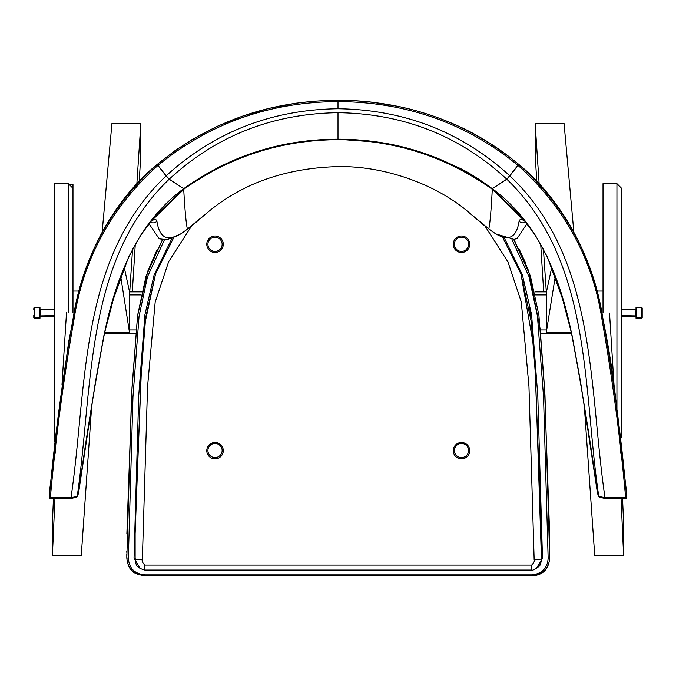 <?xml version="1.0" encoding="UTF-8"?>
<svg xmlns="http://www.w3.org/2000/svg" width="676" height="676" viewBox="0 0 676 676"><rect width="100%" height="100%" fill="white"/><g stroke="black" fill="none" stroke-linecap="round" stroke-linejoin="round"><path stroke-width="1.01" d="M66.502 312.549L61.981 384.931M72.983 291.06L79.489 291.06M54.95 498.398L52.398 555.545L52.424 522.548L53.446 498.398M55.356 453.165L55.854 441.453M91.615 407.036L81.264 555.613L52.398 555.545M492.17 188.596L492.322 188.714C538.975 222.776 560.049 278.301 571.068 330.986C581.275 384.796 590.089 438.918 597.508 493.37L598.801 496.505L604.986 497.595L625.638 497.595L625.638 498.398A1.031 1.006 180 0 0 626.669 497.367L626.669 497.367A1.031 1.006 180 0 0 626.669 497.257L626.669 493.1L617.34 414.413L626.669 493.1A1.031 1.006 0 0 1 626.669 493.21L626.669 493.21A1.031 1.006 0 0 1 626.669 493.319M492.322 188.714L506.823 179.224L518.695 164.378C565.609 206.619 593.722 258.291 603.043 319.385C613.411 378.07 621.286 437.364 626.669 497.257L625.638 497.595C620.264 437.828 612.414 378.678 602.096 320.128C592.844 259.17 564.84 207.616 518.078 165.468M599.823 497.392L604.986 498.381L625.638 498.398L604.986 498.381L598.801 496.505C582.678 389.444 592.801 262.313 506.823 179.224M604.986 497.595L604.986 498.381L604.986 497.595C588.627 387.137 597.516 259.052 509.907 175.904M617.442 415.343C613.918 378.433 608.163 342.031 600.178 306.135C597.947 295.108 594.153 281.841 588.788 266.344C577.143 231.344 551.371 190.793 518.729 164.378L518.695 164.378M492.255 188.739L521.196 216.464L535.35 235.248L547.374 256.99L562.483 298.691L571.972 334.95L580.574 381.94L597.508 493.362A1.031 1.006 157.4 0 0 597.576 493.598L598.868 496.767M492.17 188.672C478.422 178.489 466.77 171.281 457.221 167.048L419.931 152.007L397.657 145.94L377.309 142.137L338 139.256L338 112.698C403.369 113.585 459.612 135.741 506.747 179.157L509.831 175.836C461.733 132.014 404.459 109.656 338 108.751L338 100.276C406.69 100.707 466.896 122.06 518.619 164.31L518.002 165.4C466.465 123.294 406.462 102.017 338 101.586L338 100.276C269.31 100.707 209.104 122.06 157.381 164.31L157.998 165.4C209.535 123.294 269.538 102.017 338 101.586L338 108.751C271.575 109.639 214.3 132.006 166.169 175.836L157.998 165.4M149.954 222.345L184.21 188.959C230.186 156.452 281.453 140.025 338 139.679L338 139.197C394.945 139.315 446.363 155.801 492.238 188.655L506.747 179.157M157.381 164.31L175.135 150.554L192.161 139.51L217.258 126.319L242.684 116.095L268.938 108.405L296.029 103.217L314.855 101.138L338 100.242C355.263 100.344 366.341 101.535 371.285 102.11L397.699 106.309C415.495 109.926 433.215 115.435 450.858 122.838C474.662 132.724 497.266 146.548 518.653 164.31L518.619 164.31M509.831 175.836L518.002 165.4M183.83 188.596L183.762 188.655C229.637 155.801 281.055 139.315 338 139.197L338 112.698C272.521 113.636 216.269 135.783 169.254 179.157L166.169 175.836M183.745 188.739L154.804 216.464L140.65 235.248L128.626 256.99L113.517 298.691L104.028 334.95L95.426 381.94L78.492 493.362C85.911 438.918 94.724 384.796 104.932 330.986C115.951 278.301 137.025 222.776 183.678 188.714L169.254 179.157M78.492 493.37A1.031 1.006 22.6 0 1 78.424 493.598A1.031 1.031 0 0 0 78.492 493.362L77.199 496.505L71.014 497.595L50.362 497.595C55.736 437.828 63.586 378.678 73.904 320.128C83.156 259.17 111.16 207.616 157.922 165.468L157.305 164.378C110.391 206.619 82.278 258.291 72.957 319.385C62.589 378.07 54.714 437.364 49.331 497.257L49.331 493.1A1.031 1.006 180 0 0 49.331 493.21L49.331 493.21A1.031 1.006 180 0 0 49.331 493.319M49.331 493.091L58.66 414.413L49.331 493.091A1.031 1.031 0 0 0 49.331 493.21L49.331 497.367A1.031 1.006 -0 0 0 50.362 498.373L71.014 498.381L71.014 497.595C87.365 387.103 78.501 259.052 166.093 175.904L157.922 165.468M50.337 498.398A1.031 1.031 0 0 1 49.331 497.257L50.362 497.595L50.362 498.398L71.014 498.398L76.177 497.392M71.014 497.595L71.014 498.381L77.199 496.505C93.178 386.19 84.61 259.914 169.177 179.224L166.093 175.904M183.678 188.714L169.177 179.224M58.558 415.343L68.665 341.862L75.822 306.135L80.191 288.441L87.212 266.344C98.857 231.344 124.629 190.793 157.271 164.378L157.305 164.378M78.424 493.598L77.132 496.767M129.707 292.632L124.181 267.096M104.67 332.288L129.699 332.288L129.699 291.035M120.658 276.121L129.699 333.826M139.205 181.295L140.836 155.201L140.836 123.522L136.865 183.745M132.581 248.988L129.707 292.421M132.319 291.888L135.301 244.019M104.273 333.91L129.699 333.91M102.127 232.409L111.946 123.438L140.836 123.522M549.706 551.768L549.639 533.778M513.735 239.448L528.683 271.051L513.904 239.422M162.434 239.726L147.85 270.983L162.434 239.726M147.74 271.287L162.595 239.752M584.385 407.036L594.736 555.613L623.602 555.545L623.576 522.548L622.554 498.398M620.644 453.165L620.036 438.868M621.05 498.398L623.602 555.545M603.017 291.06L596.511 291.06M609.524 313.072L614.019 384.931M536.795 181.295L535.164 155.201L535.164 123.522L564.054 123.438L573.873 232.409M551.819 267.096L546.293 292.632M546.293 291.736L543.419 248.988M535.164 123.522L539.135 183.745M546.293 292.421L546.233 291.736M543.681 291.888L540.699 244.019M571.727 333.91L546.301 333.91L546.301 291.035M571.33 332.288L546.301 332.288L555.342 276.121M33.8 309.912L33.8 308.535M34.417 318.227L39.985 318.227L39.985 307.394L34.417 307.394L34.417 318.227L33.8 317.61L33.8 315.193M136.028 333.124L129.699 333.124L129.699 333.969L135.96 333.969L129.699 333.969M540.487 333.124L546.301 333.124L546.301 333.969L540.563 333.969L546.301 333.969M68.344 312.549L68.344 183.652L72.983 188.291L72.983 312.549M55.322 441.453L54.426 441.453L54.426 183.652L68.344 183.652M68.859 184.168L72.983 184.168L72.983 193.936M616.934 410.822L616.934 183.652L621.574 188.291L621.574 437.33L620.331 438.572M603.017 312.549L603.017 183.652L616.934 183.652M642.2 308.011L642.2 317.086L641.583 317.703L641.583 307.394L642.2 308.011M641.583 307.394L636.015 307.394L636.015 318.227L641.583 318.227L641.583 317.703L636.015 317.703M642.2 312.447L642.2 309.912M642.2 317.61L641.583 318.227M207.988 451.483A7.115 7.047 180 0 1 214.038 443.524A7.115 7.047 180 0 1 222.074 449.523A7.115 7.047 180 0 1 216.024 457.475A7.115 7.047 180 0 1 207.988 451.483M206.864 451.796A8.247 8.171 180 0 1 214.453 442.51A8.247 8.171 180 0 1 223.283 450.664A8.247 8.171 180 0 1 215.61 458.81A8.247 8.171 180 0 1 206.864 451.796M455.641 454.517A7.115 7.047 180 0 1 457.424 444.715A7.115 7.047 180 0 1 467.327 446.481A7.115 7.047 180 0 1 465.544 456.283A7.115 7.047 180 0 1 455.641 454.517M454.711 455.32A8.247 8.171 180 0 1 459.021 442.865A8.247 8.171 180 0 1 469.735 450.664A8.247 8.171 180 0 1 454.711 455.32M454.373 244.501A7.115 7.106 -0 0 1 461.269 237.183A7.115 7.106 -0 0 1 468.595 244.07A7.115 7.106 -0 0 1 461.7 251.396A7.115 7.106 -0 0 1 454.373 244.501M453.241 244.501A8.247 8.247 -0 0 1 461.362 236.008A8.247 8.247 -0 0 1 469.735 244.247A8.247 8.247 -0 0 1 461.607 252.494A8.247 8.247 -0 0 1 453.241 244.501M207.988 245.278A7.115 7.106 -0 0 1 214.038 237.251A7.115 7.106 -0 0 1 222.074 243.292A7.115 7.106 -0 0 1 216.024 251.328A7.115 7.106 -0 0 1 207.988 245.278M206.864 245.396A8.247 8.247 -0 0 1 214.453 236.025A8.247 8.247 -0 0 1 223.283 244.247A8.247 8.247 -0 0 1 215.61 252.478A8.247 8.247 -0 0 1 206.864 245.396M502.758 237.631L520.934 273.865L533.034 342.749L535.527 376.228L541.442 558.917M531.657 569.378L531.657 565.085C533.896 562.812 534.733 561.063 534.158 559.829L528.962 386.528L521.306 301.978L507.972 261.925L485.022 226.105M135.132 559.855L135.124 533.803L140.971 376.515L145.67 317.382L155.564 273.907L173.673 237.758M191.587 225.987L168.569 261.882L155.176 302.138L147.545 386.689L142.357 559.829C141.808 561.08 142.644 562.838 144.858 565.085L531.657 565.085M164.395 239.904L147.486 276.721L139.053 316.309L132.969 396.888L128.364 558.182C129.074 568.305 134.566 573.865 144.858 574.87L531.657 574.87C541.949 573.865 547.45 568.305 548.152 558.182L543.538 396.77L537.445 316.115L528.945 276.476L511.96 239.625M140.304 568.736L134.034 558.173L138.715 395.832L144.917 314.754L154.103 274.938L171.941 238.467M504.473 238.307L522.396 274.878L531.581 314.577L537.792 395.73L542.482 558.173L536.212 568.736M541.459 553.221L541.383 532.857M533.034 342.833L532.418 335.338M530.888 317.872L529.714 308.197M526.072 290.334L523.866 282.576M520.909 273.797L502.792 237.639M173.639 237.775L155.759 273.374M144.858 575.589L144.858 574.87L144.858 575.589C133.738 574.684 127.722 568.786 126.818 557.903L131.55 394.987L137.608 315.329L146.033 276.205L161.412 241.873M515.839 243.166L513.692 239.456L530.39 275.926L538.89 315.109L544.957 394.852L549.698 557.903C548.827 568.761 542.811 574.659 531.657 575.589L531.657 574.87L531.657 575.589M151.948 220.553C154.939 219.066 156.595 219.311 156.908 221.272C159.908 240.453 170.073 243.047 187.413 229.054L206.349 213.464C241.205 183.796 284.85 168.18 337.29 166.626C387.61 165.552 439.992 186.652 470.166 213.557L488.79 228.843C506.003 242.726 516.101 240.191 519.092 221.238C519.405 219.286 521.061 219.058 524.061 220.553L526.046 222.345M183.711 189.314C184.945 211.047 186.179 224.297 187.413 229.054M338 139.679C394.311 139.974 445.568 156.393 491.79 188.959L492.289 189.314C491.122 210.929 489.956 224.102 488.79 228.843M492.289 189.314L524.061 220.553M525.641 222.108A5.154 4.774 -171.8 0 1 519.092 221.238M150.334 222.134A5.154 4.766 -8.2 0 0 156.908 221.272M54.426 309.456L40.247 309.456L39.985 316.419M540.234 329.964L546.301 329.964M546.301 294.913L535.62 294.913M140.895 294.913L129.699 294.913M129.699 329.964L136.299 329.964M129.699 291.888L141.58 291.888L129.699 291.888M534.944 291.888L546.301 291.888L534.944 291.888M621.574 316.165L635.753 316.165L636.015 309.202M142.357 559.829C137.955 559.753 135.53 559.322 135.065 558.528L135.065 558.528C136.696 562.39 133.358 566.978 144.858 570.079L531.657 570.079C532.088 571.406 541.265 565.702 539.87 564.764C540.834 563.404 541.358 561.325 541.451 558.528L541.451 558.528C540.986 559.322 538.561 559.753 534.158 559.829M144.858 569.378L144.858 565.085M134.034 558.173L135.065 558.359M542.482 558.173L541.451 558.359M548.152 558.182L549.698 557.903C548.735 569.471 542.718 575.428 531.657 575.758L144.858 575.758C136.011 574.245 128.465 573.011 126.818 557.903L128.364 558.182M549.698 557.903L549.706 554.438M483.382 224.77A5.154 4.563 -51.4 0 0 483.762 225.108L488.807 228.877M206.349 213.472L192.237 225.471A5.154 4.563 -128.6 0 0 192.626 225.125M192.237 225.471L187.396 229.088M625.663 498.398A1.031 1.031 0 0 0 626.669 497.367L626.669 493.21A1.031 1.031 0 0 0 626.669 493.091M617.425 415.174L617.475 415.655M338 139.256L317.712 140.025L296.468 142.475L276.146 146.447L255.503 152.184L236.228 159.198L218.255 167.31L183.83 188.672M58.525 415.655L58.575 415.174M549.706 552.334L549.706 551.236M126.809 551.244L126.809 552.343M549.639 533.71L544.51 387.652L540.141 328.891L528.683 271.051L519.413 249.529M34.417 307.394L33.8 308.011M54.426 315.641L39.985 315.903M39.985 317.703L34.417 317.703L33.8 317.086M54.426 316.165L40.247 316.165M621.574 436.806L620.272 438.116M621.574 315.641L636.015 315.903M621.574 309.456L635.753 309.456M155.573 273.881L145.239 321.903L141.36 370.845L135.158 529.866M520.934 273.865L531.26 321.717L535.13 370.507L541.392 533.803M541.392 533.761L541.383 532.832M126.818 557.903L126.809 554.438M156.646 250.711L147.833 271.051L137.549 315.895L132.014 387.525L126.877 533.71M525.353 262.558L520.841 252.655M526.325 222.539L524.99 221.517M489.39 229.401L495.863 233.904L514.073 239.388L517.165 238.4L527.035 223.612M483.762 225.108L470.175 213.557M148.948 223.629L159.173 238.78L166.845 239.769L180.154 234.242L186.804 229.62M149.666 222.539L150.993 221.542"/></g></svg>
